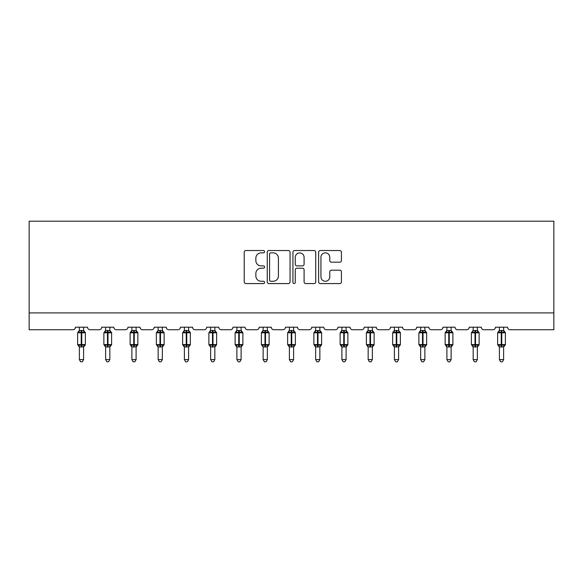 <?xml version="1.0" encoding="UTF-8"?>
<svg xmlns="http://www.w3.org/2000/svg" width="583" height="583" viewBox="0 0 583 583"><rect width="100%" height="100%" fill="white"/><g stroke="black" fill="none" stroke-linecap="round" stroke-linejoin="round"><path stroke-width="0.87" d="M264.573 251.696A1.159 1.159 0 0 0 263.421 250.537L245.866 250.537A1.654 1.654 0 0 0 244.219 252.191L244.219 281.924A1.654 1.654 0 0 0 245.866 283.578L263.421 283.578A1.159 1.159 0 0 0 264.573 282.42A1.159 1.159 0 0 0 263.421 281.261L261.148 281.261A5.283 5.283 0 0 1 255.864 275.978L255.864 273.5A5.283 5.283 0 0 1 261.148 268.216L263.421 268.216A1.159 1.159 0 0 0 264.573 267.058A1.159 1.159 0 0 0 263.421 265.899L261.148 265.899A5.283 5.283 0 0 1 255.864 260.616L255.864 258.138A5.283 5.283 0 0 1 261.148 252.854L263.421 252.854A1.159 1.159 0 0 0 264.573 251.696M339.772 262.182A1.654 1.654 0 0 0 341.427 260.535L341.427 252.191A1.654 1.654 0 0 0 339.772 250.537L320.286 250.537A1.654 1.654 0 0 0 318.631 252.191L318.631 281.924A1.654 1.654 0 0 0 320.286 283.578L339.772 283.578A1.654 1.654 0 0 0 341.427 281.924L341.427 271.846A1.654 1.654 0 0 0 339.772 270.199L331.435 270.199A1.654 1.654 0 0 0 329.781 271.846L329.781 276.845A4.416 4.416 0 0 1 325.365 281.261A4.416 4.416 0 0 1 320.941 276.845L320.941 257.271A4.416 4.416 0 0 1 325.365 252.854A4.416 4.416 0 0 1 329.781 257.271L329.781 260.535A1.654 1.654 0 0 0 331.435 262.182L339.772 262.182M553.85 312.911L553.85 221.197L29.15 221.197L29.15 329.745L72.904 329.745A2.521 2.521 0 0 0 75.426 327.216L87.545 327.216A2.521 2.521 0 0 0 90.066 329.745L99.154 329.745A2.521 2.521 0 0 0 101.682 327.216L113.794 327.216A2.521 2.521 0 0 0 116.323 329.745L125.403 329.745A2.521 2.521 0 0 0 127.932 327.216L140.044 327.216A2.521 2.521 0 0 0 142.573 329.745L151.66 329.745A2.521 2.521 0 0 0 154.182 327.216L166.301 327.216A2.521 2.521 0 0 0 168.822 329.745L177.91 329.745A2.521 2.521 0 0 0 180.431 327.216L192.55 327.216A2.521 2.521 0 0 0 195.072 329.745L204.159 329.745A2.521 2.521 0 0 0 206.688 327.216L218.8 327.216A2.521 2.521 0 0 0 221.329 329.745L230.416 329.745A2.521 2.521 0 0 0 232.938 327.216L245.057 327.216A2.521 2.521 0 0 0 247.578 329.745L256.666 329.745A2.521 2.521 0 0 0 259.187 327.216L271.306 327.216A2.521 2.521 0 0 0 273.828 329.745L282.915 329.745A2.521 2.521 0 0 0 285.444 327.216L297.556 327.216A2.521 2.521 0 0 0 300.085 329.745L309.172 329.745A2.521 2.521 0 0 0 311.694 327.216L323.813 327.216A2.521 2.521 0 0 0 326.334 329.745L335.422 329.745A2.521 2.521 0 0 0 337.943 327.216L350.062 327.216A2.521 2.521 0 0 0 352.584 329.745L361.671 329.745A2.521 2.521 0 0 0 364.2 327.216L376.312 327.216A2.521 2.521 0 0 0 378.841 329.745L387.928 329.745A2.521 2.521 0 0 0 390.45 327.216L402.569 327.216A2.521 2.521 0 0 0 405.09 329.745L414.178 329.745A2.521 2.521 0 0 0 416.699 327.216L428.818 327.216A2.521 2.521 0 0 0 431.34 329.745L440.427 329.745A2.521 2.521 0 0 0 442.956 327.216L455.068 327.216A2.521 2.521 0 0 0 457.597 329.745L466.677 329.745A2.521 2.521 0 0 0 469.206 327.216L481.318 327.216A2.521 2.521 0 0 0 483.846 329.745L492.934 329.745A2.521 2.521 0 0 0 495.455 327.216L507.574 327.216A2.521 2.521 0 0 0 510.096 329.745L553.85 329.745L553.85 312.911L29.15 312.911M290.057 252.191A1.654 1.654 0 0 0 288.403 250.537L268.909 250.537A1.654 1.654 0 0 0 267.262 252.191L267.262 281.924A1.654 1.654 0 0 0 268.909 283.578L288.403 283.578A1.654 1.654 0 0 0 290.057 281.924L290.057 252.191M294.597 250.537L314.091 250.537A1.654 1.654 0 0 1 315.738 252.191L315.738 281.924A1.654 1.654 0 0 1 314.091 283.578L305.747 283.578A1.654 1.654 0 0 1 304.093 281.924L304.093 269.863A1.654 1.654 0 0 0 302.446 268.216L296.907 268.216A1.654 1.654 0 0 0 295.26 269.863L295.26 282.42A1.159 1.159 0 0 1 294.102 283.578A1.159 1.159 0 0 1 292.943 282.42L292.943 252.191A1.654 1.654 0 0 1 294.597 250.537M270.731 252.854A1.159 1.159 0 0 0 269.572 254.006L269.572 280.11A1.159 1.159 0 0 0 270.731 281.261L273.121 281.261A5.283 5.283 0 0 0 278.412 275.978L278.412 258.138A5.283 5.283 0 0 0 273.121 252.854L270.731 252.854M304.093 257.351A4.416 4.416 0 0 0 299.677 252.935A4.416 4.416 0 0 0 295.26 257.351L295.26 264.252A1.654 1.654 0 0 0 296.907 265.899L302.446 265.899A1.654 1.654 0 0 0 304.093 264.252L304.093 257.351M79.383 359.609L83.588 359.609L82.327 361.803L80.643 361.803L79.383 359.609L79.383 346.841A1.851 1.764 180 0 0 78.406 345.296L78.771 344.757L81.234 345.347L81.234 344.589L81.737 344.589L81.737 332.055L84.2 332.645L84.805 332.026A0.838 0.838 0 0 1 85.358 332.813L77.612 332.813L77.612 344.589L81.234 344.589L81.234 332.055L78.771 332.645L78.406 332.106A1.851 1.764 0 0 0 79.383 330.554L83.588 330.641L83.588 327.216M83.588 359.609L83.588 346.768L81.234 347.016L81.234 345.347L81.737 345.347L81.737 344.589L85.358 344.589A0.838 0.838 0 0 1 84.805 345.384L83.588 347.118M83.588 346.849L83.588 346.849A1.851 1.764 180 0 1 84.564 345.296L84.2 344.757L81.737 345.347L81.737 347.016M81.234 347.016L79.383 346.849M79.383 327.216L79.383 330.568M78.771 332.645L79.018 331.931M84.2 332.645L83.588 330.641M83.588 346.768L84.2 344.757M79.383 346.768L78.771 344.757M105.632 359.609L109.837 359.609L108.576 361.803L106.9 361.803L105.632 359.609L105.632 346.841A1.851 1.764 180 0 0 104.663 345.296L105.02 344.757L107.483 345.347L107.483 344.589L107.986 344.589L107.986 332.055L110.449 332.645L111.054 332.026A0.838 0.838 0 0 1 111.608 332.813L103.869 332.813L103.869 344.589L107.483 344.589L107.483 332.055L105.02 332.645L104.663 332.106A1.851 1.764 0 0 0 105.632 330.554L109.844 330.641L109.837 327.216M109.837 359.609L109.844 346.768L107.483 347.016L107.483 345.347L107.986 345.347L107.986 344.589L111.608 344.589A0.838 0.838 0 0 1 111.054 345.384L109.837 347.118M109.837 346.849L109.837 346.849A1.851 1.764 180 0 1 110.814 345.296L110.449 344.757L107.986 345.347L107.986 347.016M107.483 347.016L105.632 346.849M105.632 327.216L105.632 330.568M105.02 332.645L105.268 331.931M110.449 332.645L109.844 330.641M109.844 346.768L110.449 344.757M105.632 346.768L105.02 344.757M131.882 359.609L136.094 359.609L134.826 361.803L133.15 361.803L131.882 359.609L131.882 346.841A1.851 1.764 180 0 0 130.913 345.296L131.277 344.757L133.74 345.347L133.74 344.589L134.243 344.589L134.243 332.055L136.706 332.645L137.304 332.026A0.838 0.838 0 0 1 137.858 332.813L130.118 332.813L130.118 344.589L133.74 344.589L133.74 332.055L131.277 332.645L130.913 332.106A1.851 1.764 0 0 0 131.882 330.554L136.094 330.641L136.094 327.216M136.094 359.609L136.094 346.768L133.74 347.016L133.74 345.347L134.243 345.347L134.243 344.589L137.858 344.589A0.838 0.838 0 0 1 137.304 345.384L136.094 347.118M136.094 346.849L136.094 346.849A1.851 1.764 180 0 1 137.063 345.296L136.706 344.757L134.243 345.347L134.243 347.016M133.74 347.016L131.882 346.849M131.882 327.216L131.882 330.568M131.277 332.645L131.525 331.931M136.706 332.645L136.094 330.641M136.094 346.768L136.706 344.757M131.882 346.768L131.277 344.757M158.139 359.609L162.344 359.609L161.083 361.803L159.399 361.803L158.139 359.609L158.139 346.841A1.851 1.764 180 0 0 157.162 345.296L157.527 344.757L159.99 345.347L159.99 344.589L160.493 344.589L160.493 332.055L162.956 332.645L163.561 332.026A0.838 0.838 0 0 1 164.114 332.813L156.368 332.813L156.368 344.589L159.99 344.589L159.99 332.055L157.527 332.645L157.162 332.106A1.851 1.764 0 0 0 158.139 330.554L162.344 330.641L162.344 327.216M162.344 359.609L162.344 346.768L159.99 347.016L159.99 345.347L160.493 345.347L160.493 344.589L164.114 344.589A0.838 0.838 0 0 1 163.561 345.384L162.344 347.118M162.344 346.849L162.344 346.849A1.851 1.764 180 0 1 163.313 345.296L162.956 344.757L160.493 345.347L160.493 347.016M159.99 347.016L158.139 346.849M158.139 327.216L158.139 330.568M157.527 332.645L157.774 331.931M162.956 332.645L162.344 330.641M162.344 346.768L162.956 344.757M158.139 346.768L157.527 344.757M184.388 359.609L188.593 359.609L187.332 361.803L185.649 361.803L184.388 359.609L184.388 346.841A1.851 1.764 180 0 0 183.419 345.296L183.776 344.757L186.239 345.347L186.239 344.589L186.742 344.589L186.742 332.055L189.205 332.645L189.81 332.026A0.838 0.838 0 0 1 190.364 332.813L182.625 332.813L182.625 344.589L186.239 344.589L186.239 332.055L183.776 332.645L183.419 332.106A1.851 1.764 0 0 0 184.388 330.554L188.601 330.641L188.593 327.216M188.593 359.609L188.601 346.768L186.239 347.016L186.239 345.347L186.742 345.347L186.742 344.589L190.364 344.589A0.838 0.838 0 0 1 189.81 345.384L188.593 347.118M188.593 346.849L188.593 346.849A1.851 1.764 180 0 1 189.57 345.296L189.205 344.757L186.742 345.347L186.742 347.016M186.239 347.016L184.388 346.849M184.388 327.216L184.388 330.568M183.776 332.645L184.024 331.931M189.205 332.645L188.601 330.641M188.601 346.768L189.205 344.757M184.388 346.768L183.776 344.757M210.638 359.609L214.85 359.609L213.582 361.803L211.906 361.803L210.638 359.609L210.638 346.841A1.851 1.764 180 0 0 209.669 345.296L210.033 344.757L212.489 345.347L212.489 344.589L212.999 344.589L212.999 332.055L215.455 332.645L216.06 332.026A0.838 0.838 0 0 1 216.614 332.813L208.874 332.813L208.874 344.589L212.489 344.589L212.489 332.055L210.033 332.645L209.669 332.106A1.851 1.764 0 0 0 210.638 330.554L214.85 330.641L214.85 327.216M214.85 359.609L214.85 346.768L212.489 347.016L212.489 345.347L212.999 345.347L212.999 344.589L216.614 344.589A0.838 0.838 0 0 1 216.06 345.384L214.85 347.118M214.85 346.849L214.85 346.849A1.851 1.764 180 0 1 215.819 345.296L215.455 344.757L212.999 345.347L212.999 347.016M212.489 347.016L210.638 346.849M210.638 327.216L210.638 330.568M210.033 332.645L210.281 331.931M215.455 332.645L214.85 330.641M214.85 346.768L215.455 344.757M210.638 346.768L210.033 344.757M236.895 359.609L241.1 359.609L239.839 361.803L238.156 361.803L236.895 359.609L236.895 346.841A1.851 1.764 180 0 0 235.918 345.296L236.283 344.757L238.746 345.347L238.746 344.589L239.249 344.589L239.249 332.055L241.712 332.645L242.317 332.026A0.838 0.838 0 0 1 242.863 332.813L235.124 332.813L235.124 344.589L238.746 344.589L238.746 332.055L236.283 332.645L235.918 332.106A1.851 1.764 0 0 0 236.895 330.554L241.1 330.641L241.1 327.216M241.1 359.609L241.1 346.768L238.746 347.016L238.746 345.347L239.249 345.347L239.249 344.589L242.863 344.589A0.838 0.838 0 0 1 242.317 345.384L241.1 347.118M241.1 346.849L241.1 346.849A1.851 1.764 180 0 1 242.069 345.296L241.712 344.757L239.249 345.347L239.249 347.016M238.746 347.016L236.895 346.849M236.895 327.216L236.895 330.568M236.283 332.645L236.53 331.931M241.712 332.645L241.1 330.641M241.1 346.768L241.712 344.757M236.895 346.768L236.283 344.757M263.144 359.609L267.349 359.609L266.088 361.803L264.405 361.803L263.144 359.609L263.144 346.841A1.851 1.764 180 0 0 262.175 345.296L262.532 344.757L264.995 345.347L264.995 344.589L265.498 344.589L265.498 332.055L267.961 332.645L268.566 332.026A0.838 0.838 0 0 1 269.12 332.813L261.381 332.813L261.381 344.589L264.995 344.589L264.995 332.055L262.532 332.645L262.175 332.106A1.851 1.764 0 0 0 263.144 330.554L267.357 330.641L267.349 327.216M267.349 359.609L267.357 346.768L264.995 347.016L264.995 345.347L265.498 345.347L265.498 344.589L269.12 344.589A0.838 0.838 0 0 1 268.566 345.384L267.349 347.118M267.349 346.849L267.349 346.849A1.851 1.764 180 0 1 268.326 345.296L267.961 344.757L265.498 345.347L265.498 347.016M264.995 347.016L263.144 346.849M263.144 327.216L263.144 330.568M262.532 332.645L262.78 331.931M267.961 332.645L267.357 330.641M267.357 346.768L267.961 344.757M263.144 346.768L262.532 344.757M289.394 359.609L293.606 359.609L292.338 361.803L290.662 361.803L289.394 359.609L289.394 346.841A1.851 1.764 180 0 0 288.425 345.296L288.789 344.757L291.245 345.347L291.245 344.589L291.755 344.589L291.755 332.055L294.211 332.645L294.816 332.026A0.838 0.838 0 0 1 295.37 332.813L287.63 332.813L287.63 344.589L291.245 344.589L291.245 332.055L288.789 332.645L288.425 332.106A1.851 1.764 0 0 0 289.394 330.554L293.606 330.641L293.606 327.216M293.606 359.609L293.606 346.768L291.245 347.016L291.245 345.347L291.755 345.347L291.755 344.589L295.37 344.589A0.838 0.838 0 0 1 294.816 345.384L293.606 347.118M293.606 346.849L293.606 346.849A1.851 1.764 180 0 1 294.575 345.296L294.211 344.757L291.755 345.347L291.755 347.016M291.245 347.016L289.394 346.849M289.394 327.216L289.394 330.568M288.789 332.645L289.037 331.931M294.211 332.645L293.606 330.641M293.606 346.768L294.211 344.757M289.394 346.768L288.789 344.757M315.651 359.609L319.856 359.609L318.595 361.803L316.912 361.803L315.651 359.609L315.651 346.841A1.851 1.764 180 0 0 314.674 345.296L315.039 344.757L317.502 345.347L317.502 344.589L318.005 344.589L318.005 332.055L320.468 332.645L321.073 332.026A0.838 0.838 0 0 1 321.619 332.813L313.88 332.813L313.88 344.589L317.502 344.589L317.502 332.055L315.039 332.645L314.674 332.106A1.851 1.764 0 0 0 315.651 330.554L319.856 330.641L319.856 327.216M319.856 359.609L319.856 346.768L317.502 347.016L317.502 345.347L318.005 345.347L318.005 344.589L321.619 344.589A0.838 0.838 0 0 1 321.073 345.384L319.856 347.118M319.856 346.849L319.856 346.849A1.851 1.764 180 0 1 320.825 345.296L320.468 344.757L318.005 345.347L318.005 347.016M317.502 347.016L315.651 346.849M315.651 327.216L315.651 330.568M315.039 332.645L315.286 331.931M320.468 332.645L319.856 330.641M319.856 346.768L320.468 344.757M315.643 346.768L315.039 344.757M341.9 359.609L346.105 359.609L344.844 361.803L343.161 361.803L341.9 359.609L341.9 346.841A1.851 1.764 180 0 0 340.931 345.296L341.288 344.757L343.751 345.347L343.751 344.589L344.254 344.589L344.254 332.055L346.717 332.645L347.322 332.026A0.838 0.838 0 0 1 347.876 332.813L340.137 332.813L340.137 344.589L343.751 344.589L343.751 332.055L341.288 332.645L340.931 332.106A1.851 1.764 0 0 0 341.9 330.554L346.105 330.641L346.105 327.216M346.105 359.609L346.105 346.768L343.751 347.016L343.751 345.347L344.254 345.347L344.254 344.589L347.876 344.589A0.838 0.838 0 0 1 347.322 345.384L346.105 347.118M346.105 346.849L346.105 346.849A1.851 1.764 180 0 1 347.082 345.296L346.717 344.757L344.254 345.347L344.254 347.016M343.751 347.016L341.9 346.849M341.9 327.216L341.9 330.568M341.288 332.645L341.536 331.931M346.717 332.645L346.105 330.641M346.105 346.768L346.717 344.757M341.9 346.768L341.288 344.757M368.15 359.609L372.362 359.609L371.094 361.803L369.418 361.803L368.15 359.609L368.15 346.841A1.851 1.764 180 0 0 367.181 345.296L367.545 344.757L370.001 345.347L370.001 344.589L370.511 344.589L370.511 332.055L372.967 332.645L373.572 332.026A0.838 0.838 0 0 1 374.126 332.813L366.386 332.813L366.386 344.589L370.001 344.589L370.001 332.055L367.545 332.645L367.181 332.106A1.851 1.764 0 0 0 368.15 330.554L372.362 330.641L372.362 327.216M372.362 359.609L372.362 346.768L370.001 347.016L370.001 345.347L370.511 345.347L370.511 344.589L374.126 344.589A0.838 0.838 0 0 1 373.572 345.384L372.362 347.118M372.362 346.849L372.362 346.849A1.851 1.764 180 0 1 373.331 345.296L372.967 344.757L370.511 345.347L370.511 347.016M370.001 347.016L368.15 346.849M368.15 327.216L368.15 330.568M367.545 332.645L367.786 331.931M372.967 332.645L372.362 330.641M372.362 346.768L372.967 344.757M368.15 346.768L367.545 344.757M394.407 359.609L398.612 359.609L397.351 361.803L395.668 361.803L394.407 359.609L394.407 346.841A1.851 1.764 180 0 0 393.43 345.296L393.795 344.757L396.258 345.347L396.258 344.589L396.761 344.589L396.761 332.055L399.224 332.645L399.829 332.026A0.838 0.838 0 0 1 400.375 332.813L392.636 332.813L392.636 344.589L396.258 344.589L396.258 332.055L393.795 332.645L393.43 332.106A1.851 1.764 0 0 0 394.407 330.554L398.612 330.641L398.612 327.216M398.612 359.609L398.612 346.768L396.258 347.016L396.258 345.347L396.761 345.347L396.761 344.589L400.375 344.589A0.838 0.838 0 0 1 399.829 345.384L398.612 347.118M398.612 346.849L398.612 346.849A1.851 1.764 180 0 1 399.581 345.296L399.224 344.757L396.761 345.347L396.761 347.016M396.258 347.016L394.407 346.849M394.407 327.216L394.407 330.568M393.795 332.645L394.042 331.931M399.224 332.645L398.612 330.641M398.612 346.768L399.224 344.757M394.4 346.768L393.795 344.757M420.656 359.609L424.861 359.609L423.601 361.803L421.917 361.803L420.656 359.609L420.656 346.841A1.851 1.764 180 0 0 419.687 345.296L420.044 344.757L422.507 345.347L422.507 344.589L423.01 344.589L423.01 332.055L425.473 332.645L426.078 332.026A0.838 0.838 0 0 1 426.632 332.813L418.885 332.813L418.885 344.589L422.507 344.589L422.507 332.055L420.044 332.645L419.687 332.106A1.851 1.764 0 0 0 420.656 330.554L424.861 330.641L424.861 327.216M424.861 359.609L424.861 346.768L422.507 347.016L422.507 345.347L423.01 345.347L423.01 344.589L426.632 344.589A0.838 0.838 0 0 1 426.078 345.384L424.861 347.118M424.861 346.849L424.861 346.849A1.851 1.764 180 0 1 425.838 345.296L425.473 344.757L423.01 345.347L423.01 347.016M422.507 347.016L420.656 346.849M420.656 327.216L420.656 330.568M420.044 332.645L420.292 331.931M425.473 332.645L424.861 330.641M424.861 346.768L425.473 344.757M420.656 346.768L420.044 344.757M446.906 359.609L451.118 359.609L449.85 361.803L448.174 361.803L446.906 359.609L446.906 346.841A1.851 1.764 180 0 0 445.937 345.296L446.294 344.757L448.757 345.347L448.757 344.589L449.26 344.589L449.26 332.055L451.723 332.645L452.328 332.026A0.838 0.838 0 0 1 452.882 332.813L445.142 332.813L445.142 344.589L448.757 344.589L448.757 332.055L446.294 332.645L445.937 332.106A1.851 1.764 0 0 0 446.906 330.554L451.118 330.641L451.118 327.216M451.118 359.609L451.118 346.768L448.757 347.016L448.757 345.347L449.26 345.347L449.26 344.589L452.882 344.589A0.838 0.838 0 0 1 452.328 345.384L451.118 347.118M451.118 346.849L451.118 346.849A1.851 1.764 180 0 1 452.087 345.296L451.723 344.757L449.26 345.347L449.26 347.016M448.757 347.016L446.906 346.849M446.906 327.216L446.906 330.568M446.294 332.645L446.542 331.931M451.723 332.645L451.118 330.641M451.118 346.768L451.723 344.757M446.906 346.768L446.294 344.757M473.163 359.609L477.368 359.609L476.1 361.803L474.424 361.803L473.163 359.609L473.163 346.841A1.851 1.764 180 0 0 472.186 345.296L472.551 344.757L475.014 345.347L475.014 344.589L475.517 344.589L475.517 332.055L477.98 332.645L478.585 332.026A0.838 0.838 0 0 1 479.131 332.813L471.392 332.813L471.392 344.589L475.014 344.589L475.014 332.055L472.551 332.645L472.186 332.106A1.851 1.764 0 0 0 473.163 330.554L477.368 330.641L477.368 327.216M477.368 359.609L477.368 346.768L475.014 347.016L475.014 345.347L475.517 345.347L475.517 344.589L479.131 344.589A0.838 0.838 0 0 1 478.585 345.384L477.368 347.118M477.368 346.849L477.368 346.849A1.851 1.764 180 0 1 478.337 345.296L477.98 344.757L475.517 345.347L475.517 347.016M475.014 347.016L473.163 346.849M473.163 327.216L473.163 330.568M472.551 332.645L472.798 331.931M477.98 332.645L477.368 330.641M477.368 346.768L477.98 344.757M473.156 346.768L472.551 344.757M499.412 359.609L503.617 359.609L502.357 361.803L500.673 361.803L499.412 359.609L499.412 346.841A1.851 1.764 180 0 0 498.436 345.296L498.8 344.757L501.263 345.347L501.263 344.589L501.766 344.589L501.766 332.055L504.229 332.645L504.834 332.026A0.838 0.838 0 0 1 505.388 332.813L497.642 332.813L497.642 344.589L501.263 344.589L501.263 332.055L498.8 332.645L498.436 332.106A1.851 1.764 0 0 0 499.412 330.554L503.617 330.641L503.617 327.216M503.617 359.609L503.617 346.768L501.263 347.016L501.263 345.347L501.766 345.347L501.766 344.589L505.388 344.589A0.838 0.838 0 0 1 504.834 345.384L503.617 347.118M503.617 346.849L503.617 346.849A1.851 1.764 180 0 1 504.594 345.296L504.229 344.757L501.766 345.347L501.766 347.016M501.263 347.016L499.412 346.849M499.412 327.216L499.412 330.568M498.8 332.645L499.048 331.931M504.229 332.645L503.617 330.641M503.617 346.768L504.229 344.757M499.412 346.768L498.8 344.757M81.737 330.393L81.737 332.055L81.234 332.055L81.234 330.393M84.564 332.106A1.851 1.764 0 0 1 83.588 330.554M107.986 330.393L107.986 332.055L107.483 332.055L107.483 330.393M110.814 332.106A1.851 1.764 0 0 1 109.837 330.554M134.243 330.393L134.243 332.055L133.74 332.055L133.74 330.393M137.063 332.106A1.851 1.764 0 0 1 136.094 330.554M160.493 330.393L160.493 332.055L159.99 332.055L159.99 330.393M163.313 332.106A1.851 1.764 0 0 1 162.344 330.554M186.742 330.393L186.742 332.055L186.239 332.055L186.239 330.393M189.57 332.106A1.851 1.764 0 0 1 188.593 330.554M212.999 330.393L212.999 332.055L212.489 332.055L212.489 330.393M215.819 332.106A1.851 1.764 0 0 1 214.85 330.554M239.249 330.393L239.249 332.055L238.746 332.055L238.746 330.393M242.069 332.106A1.851 1.764 0 0 1 241.1 330.554M265.498 330.393L265.498 332.055L264.995 332.055L264.995 330.393M268.326 332.106A1.851 1.764 0 0 1 267.349 330.554M291.755 330.393L291.755 332.055L291.245 332.055L291.245 330.393M294.575 332.106A1.851 1.764 0 0 1 293.606 330.554M318.005 330.393L318.005 332.055L317.502 332.055L317.502 330.393M320.825 332.106A1.851 1.764 0 0 1 319.856 330.554M344.254 330.393L344.254 332.055L343.751 332.055L343.751 330.393M347.082 332.106A1.851 1.764 0 0 1 346.105 330.554M370.511 330.393L370.511 332.055L370.001 332.055L370.001 330.393M373.331 332.106A1.851 1.764 0 0 1 372.362 330.554M396.761 330.393L396.761 332.055L396.258 332.055L396.258 330.393M399.581 332.106A1.851 1.764 0 0 1 398.612 330.554M423.01 330.393L423.01 332.055L422.507 332.055L422.507 330.393M425.838 332.106A1.851 1.764 0 0 1 424.861 330.554M449.26 330.393L449.26 332.055L448.757 332.055L448.757 330.393M452.087 332.106A1.851 1.764 0 0 1 451.118 330.554M475.517 330.393L475.517 332.055L475.014 332.055L475.014 330.393M478.337 332.106A1.851 1.764 0 0 1 477.368 330.554M501.766 330.393L501.766 332.055L501.263 332.055L501.263 330.393M504.594 332.106A1.851 1.764 0 0 1 503.617 330.554M85.358 344.589L85.358 332.813M79.383 347.118L77.612 344.589M79.383 330.284L77.612 332.813M84.805 332.026L83.588 330.284M111.608 344.589L111.608 332.813M105.632 347.118L103.869 344.589M105.632 330.284L103.869 332.813M111.054 332.026L109.837 330.284M137.858 344.589L137.858 332.813M131.882 347.118L130.118 344.589M131.882 330.284L130.118 332.813M137.304 332.026L136.094 330.284M164.114 344.589L164.114 332.813M158.139 347.118L156.368 344.589M158.139 330.284L156.368 332.813M163.561 332.026L162.344 330.284M190.364 344.589L190.364 332.813M184.388 347.118L182.625 344.589M184.388 330.284L182.625 332.813M189.81 332.026L188.593 330.284M216.614 344.589L216.614 332.813M210.638 347.118L208.874 344.589M210.638 330.284L208.874 332.813M216.06 332.026L214.85 330.284M242.863 344.589L242.863 332.813M236.895 347.118L235.124 344.589M236.895 330.284L235.124 332.813M242.317 332.026L241.1 330.284M269.12 344.589L269.12 332.813M263.144 347.118L261.381 344.589M263.144 330.284L261.381 332.813M268.566 332.026L267.349 330.284M295.37 344.589L295.37 332.813M289.394 347.118L287.63 344.589M289.394 330.284L287.63 332.813M294.816 332.026L293.606 330.284M321.619 344.589L321.619 332.813M315.651 347.118L313.88 344.589M315.651 330.284L313.88 332.813M321.073 332.026L319.856 330.284M347.876 344.589L347.876 332.813M341.9 347.118L340.137 344.589M341.9 330.284L340.137 332.813M347.322 332.026L346.105 330.284M374.126 344.589L374.126 332.813M368.15 347.118L366.386 344.589M368.15 330.284L366.386 332.813M373.572 332.026L372.362 330.284M400.375 344.589L400.375 332.813M394.407 347.118L392.636 344.589M394.407 330.284L392.636 332.813M399.829 332.026L398.612 330.284M426.632 344.589L426.632 332.813M420.656 347.118L418.885 344.589M420.656 330.284L418.885 332.813M426.078 332.026L424.861 330.284M452.882 344.589L452.882 332.813M446.906 347.118L445.142 344.589M446.906 330.284L445.142 332.813M452.328 332.026L451.118 330.284M479.131 344.589L479.131 332.813M473.163 347.118L471.392 344.589M473.163 330.284L471.392 332.813M478.585 332.026L477.368 330.284M505.388 344.589L505.388 332.813M499.412 347.118L497.642 344.589M499.412 330.284L497.642 332.813M504.834 332.026L503.617 330.284"/></g></svg>
